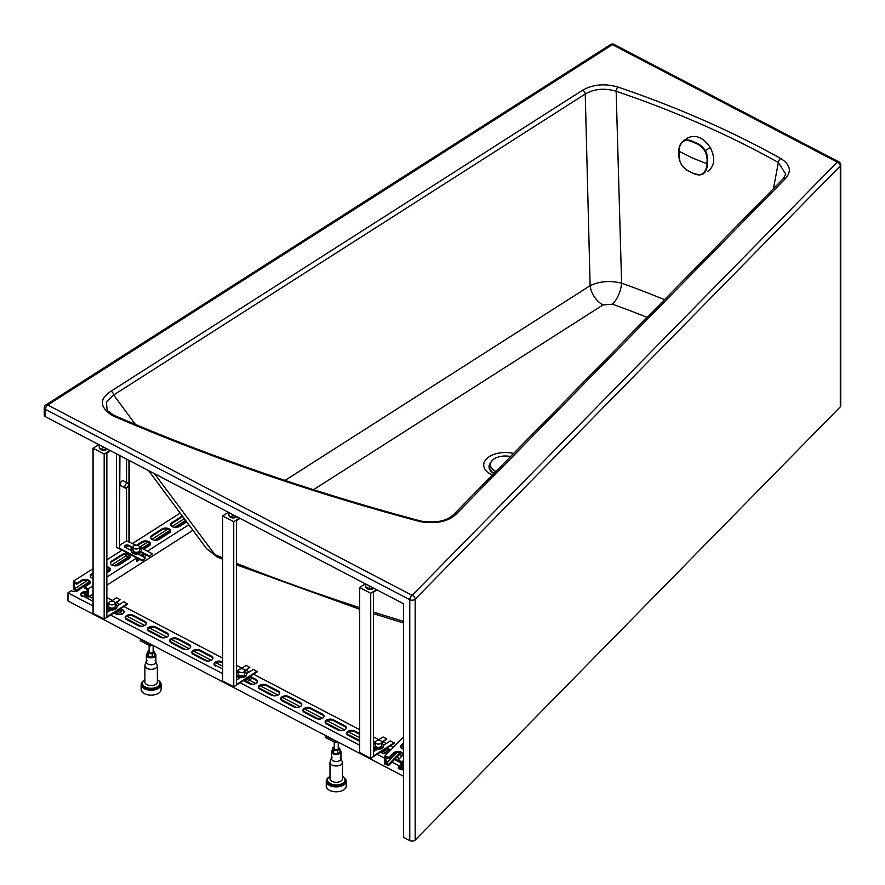 <?xml version="1.0" encoding="UTF-8"?>
<svg xmlns="http://www.w3.org/2000/svg" width="885" height="885" viewBox="0 0 885 885"><rect width="100%" height="100%" fill="white"/><g stroke="black" fill="none" stroke-linecap="round" stroke-linejoin="round"><path stroke-width="1.33" d="M93.069 568.668L73.455 581.179L73.455 589.333L76.785 591.08L76.785 589.853L89.617 581.666M180.131 513.101L132.595 543.445M133.049 547.572L128.712 545.304L125.891 547.715M122.019 550.193L106.853 559.873M87.15 592.684L84.938 594.112L87.15 595.262L87.15 589.565L84.938 588.403L84.562 586.987L88.268 588.912L88.268 597.065L93.069 594.001M106.853 585.206L192.919 530.281M88.268 588.912L93.069 585.848M106.853 577.053L136.832 557.926M140.704 555.448L143.525 553.656M147.397 551.178L188.804 524.761M90.193 582.662A4.989 2.887 0 0 0 86.708 580.306A4.989 2.887 0 0 0 81.553 581.135L76.785 584.144L74.572 582.983L74.572 588.691L76.785 589.853M184.279 518.676L172.011 526.498M167.818 529.175L151.921 539.33M147.729 542.007L139.675 547.14M126.112 555.791L111.731 564.973M107.539 567.65L106.853 568.093M93.069 576.887L91.642 577.794M87.449 580.471L74.572 588.691M73.455 581.179L77.161 583.115L76.785 584.144M84.938 594.112L84.938 595.328L88.268 597.065M185.573 520.424L174.699 527.371M169.997 530.369L154.609 540.193M149.897 543.191L141.899 548.302M128.336 556.953L114.419 565.836M109.707 568.845L106.853 570.67M186.193 521.254L176.602 527.371M170.539 531.243L156.512 540.193M150.439 544.065L142.95 548.855M129.387 557.506L116.322 565.847M110.249 569.719L106.853 571.887M90.159 582.54L76.785 591.08M182.752 516.63A4.989 2.887 0 0 0 182.022 517.006L171.978 523.422A4.989 2.887 0 0 0 170.728 524.949M170.573 531.365A4.989 2.887 0 0 0 167.088 529.009A4.989 2.887 0 0 0 161.922 529.838L151.877 536.244A4.989 2.887 0 0 0 150.638 537.77M150.472 544.187A4.989 2.887 0 0 0 146.987 541.83A4.989 2.887 0 0 0 141.832 542.66L137.54 545.403M131.976 548.943L131.788 549.065A4.989 2.887 0 0 0 130.681 550.216M130.383 557.008A4.989 2.887 0 0 0 126.898 554.663A4.989 2.887 0 0 0 121.732 555.481L111.687 561.898A4.989 2.887 0 0 0 110.448 563.424M110.282 569.829A4.989 2.887 0 0 0 106.853 567.495M93.069 573.779L91.597 574.719A4.989 2.887 0 0 0 90.359 576.246M84.562 586.987L88.954 584.177A4.989 2.887 0 0 0 90.248 582.253A4.989 2.887 0 0 0 87.04 579.564A4.989 2.887 0 0 0 81.553 580.317L77.161 583.115M182.31 516.021A4.989 2.887 0 0 0 182.022 516.198L171.978 522.604A4.989 2.887 0 0 0 170.683 524.539A4.989 2.887 0 0 0 173.88 527.228A4.989 2.887 0 0 0 179.378 526.475L186.635 521.84M151.877 535.436A4.989 2.887 0 0 0 150.583 537.361A4.989 2.887 0 0 0 153.791 540.049A4.989 2.887 0 0 0 159.278 539.297L169.334 532.881A4.989 2.887 0 0 0 170.617 530.956A4.989 2.887 0 0 0 167.42 528.268A4.989 2.887 0 0 0 161.922 529.02L151.877 535.436L151.877 536.244M132.418 547.848L131.788 548.258A4.989 2.887 0 0 0 130.493 550.116M143.702 549.242L149.233 545.713A4.989 2.887 0 0 0 150.527 543.777A4.989 2.887 0 0 0 147.33 541.089A4.989 2.887 0 0 0 141.832 541.841L136.478 545.26M111.687 561.079A4.989 2.887 0 0 0 110.404 563.015A4.989 2.887 0 0 0 113.601 565.703A4.989 2.887 0 0 0 119.099 564.951L129.144 558.535A4.989 2.887 0 0 0 130.427 556.599A4.989 2.887 0 0 0 127.23 553.91A4.989 2.887 0 0 0 121.732 554.663L111.687 561.079L111.687 561.898M93.069 572.96L91.597 573.9A4.989 2.887 0 0 0 90.303 575.836A4.989 2.887 0 0 0 93.069 578.414M106.853 572.761L109.043 571.356A4.989 2.887 0 0 0 110.337 569.42A4.989 2.887 0 0 0 106.853 566.677M343.756 777.34A9.989 5.764 180 0 1 346.223 781.134L346.223 786.024A9.989 5.764 180 0 1 343.645 789.896A9.989 5.764 180 0 1 332.649 791.411A9.989 5.764 180 0 1 326.255 786.024L326.255 781.134A9.989 5.764 180 0 1 328.722 777.34M346.223 781.134A9.989 5.764 180 0 1 343.645 785.006A9.989 5.764 180 0 1 332.649 786.511A9.989 5.764 180 0 1 326.255 781.134M342.484 776.377A8.739 5.044 180 0 1 344.486 778.258A8.739 5.044 180 0 1 344.973 779.917A8.983 5.188 180 0 1 345.227 781.134A8.983 5.188 180 0 1 342.904 784.619A8.983 5.188 180 0 1 333.014 785.98A8.983 5.188 180 0 1 327.251 781.134A8.983 5.188 180 0 1 327.505 779.917A8.739 5.044 180 0 1 329.994 776.377M344.973 782.351L344.973 779.917A8.739 5.044 180 0 1 337.694 784.884A8.739 5.044 180 0 1 327.992 781.577A8.739 5.044 180 0 1 327.505 779.917L327.505 782.351M329.994 762.383A6.239 3.606 180 0 0 330.348 763.567A6.239 3.606 180 0 0 337.285 765.934A6.239 3.606 180 0 0 342.484 762.383L342.484 778.689A6.239 3.606 180 0 1 337.285 782.24A6.239 3.606 180 0 1 330.348 779.873A6.239 3.606 180 0 1 329.994 778.689L329.994 762.383C330.868 758.821 331.609 757.117 332.218 757.261M334.242 742.061L334.242 748.522A2.002 1.151 0 0 0 335.526 749.606A2.002 1.151 0 0 0 337.716 749.296A2.002 1.151 0 0 0 338.236 748.522L338.236 742.15M339.906 750.049A4.746 2.744 180 0 1 340.714 750.889A4.746 2.744 180 0 1 340.979 751.785L340.979 758.722A4.746 2.744 180 0 1 337.03 761.421A4.746 2.744 180 0 1 331.764 759.618A4.746 2.744 180 0 1 331.499 758.722L331.499 751.785A4.746 2.744 180 0 1 332.572 750.049M340.979 751.785A4.746 2.744 180 0 1 337.03 754.485A4.746 2.744 180 0 1 331.764 752.692A4.746 2.744 180 0 1 331.499 751.785M339.906 748.987L339.906 752.239L337.384 753.843L333.722 753.389L332.572 751.332L332.572 748.068L333.722 750.126L337.384 750.591L339.906 748.987L338.236 746.863M334.242 747.006L332.572 748.068M333.722 753.389L333.722 750.126M337.384 753.843L337.384 750.591M325.68 736.807A0.996 0.575 0 0 0 325.746 737.625L335.006 742.46A0.996 0.575 0 0 0 336.422 742.415L337.462 741.752M325.746 737.625L325.746 735.988A0.996 0.575 180 0 1 325.437 735.468M325.746 735.988L335.006 740.822A0.996 0.575 180 0 0 335.935 740.955M158.647 680.665A9.989 5.764 180 0 1 161.125 684.459L161.125 689.349A9.989 5.764 180 0 1 158.537 693.22A9.989 5.764 180 0 1 147.552 694.725A9.989 5.764 180 0 1 141.146 689.349L141.146 684.459A9.989 5.764 180 0 1 143.624 680.665M161.125 684.459A9.989 5.764 180 0 1 158.537 688.32A9.989 5.764 180 0 1 147.552 689.835A9.989 5.764 180 0 1 141.146 684.459M157.375 679.702A8.739 5.044 180 0 1 159.388 681.572A8.739 5.044 180 0 1 159.875 683.231A8.983 5.188 180 0 1 160.119 684.459A8.983 5.188 180 0 1 157.795 687.944A8.983 5.188 180 0 1 147.906 689.304A8.983 5.188 180 0 1 142.153 684.459A8.983 5.188 180 0 1 142.397 683.242A8.739 5.044 180 0 1 144.897 679.702M159.875 685.676L159.875 683.231A8.739 5.044 180 0 1 152.596 688.209A8.739 5.044 180 0 1 142.883 684.89A8.739 5.044 180 0 1 142.397 683.231L142.397 685.676M144.897 665.708A6.239 3.606 180 0 0 145.24 666.892A6.239 3.606 180 0 0 152.176 669.259A6.239 3.606 180 0 0 157.375 665.708L157.375 682.014A6.239 3.606 180 0 1 152.176 685.565A6.239 3.606 180 0 1 145.24 683.198A6.239 3.606 180 0 1 144.897 682.014L144.897 665.708C145.771 662.146 146.501 660.431 147.12 660.586M149.145 645.375L149.145 651.847A2.002 1.151 0 0 0 150.417 652.92A2.002 1.151 0 0 0 152.618 652.621A2.002 1.151 0 0 0 153.138 651.847L153.138 645.475M154.798 653.373A4.746 2.744 180 0 1 155.616 654.214A4.746 2.744 180 0 1 155.882 655.11L155.882 662.035A4.746 2.744 180 0 1 151.932 664.735A4.746 2.744 180 0 1 146.656 662.942A4.746 2.744 180 0 1 146.39 662.035L146.39 655.11A4.746 2.744 180 0 1 147.474 653.373M155.882 655.11A4.746 2.744 180 0 1 151.932 657.809A4.746 2.744 180 0 1 146.656 656.006A4.746 2.744 180 0 1 146.39 655.11M154.798 652.3L154.798 655.564L152.286 657.168L148.625 656.714L147.474 654.657L147.474 651.393L148.625 653.451L152.286 653.904L154.798 652.3L153.138 650.176M149.145 650.331L147.474 651.393M148.625 656.714L148.625 653.451M152.286 657.168L152.286 653.904M140.582 640.132A0.996 0.575 0 0 0 140.649 640.939L149.908 645.773A0.996 0.575 0 0 0 151.313 645.74L152.353 645.077M140.649 640.939L140.649 639.313A0.996 0.575 180 0 1 140.328 638.793M140.649 639.313L149.908 644.147A0.996 0.575 180 0 0 150.837 644.28M366.213 587.386A3.994 2.301 0 0 0 367.518 588.879A3.994 2.301 0 0 0 373.758 588.204M376.39 743.61A3.241 1.87 0 0 0 379.886 743.931A3.241 1.87 0 0 0 381.811 742.216A3.241 1.87 0 0 0 380.738 740.822A3.241 1.87 0 0 0 377.253 740.502A3.241 1.87 0 0 0 375.317 742.216A3.241 1.87 0 0 0 376.39 743.61M375.317 742.216L375.317 745.48A3.241 1.87 0 0 0 376.39 746.863A3.241 1.87 0 0 0 379.886 747.194A3.241 1.87 0 0 0 381.811 745.48L381.811 742.216M375.317 743.289A4.989 2.887 0 0 0 373.57 745.48A4.989 2.887 0 0 0 375.218 747.615A4.989 2.887 0 0 0 380.594 748.113A4.989 2.887 0 0 0 383.559 745.48A4.989 2.887 0 0 0 381.911 743.345A4.989 2.887 0 0 0 381.811 743.289M373.625 745.889A4.989 2.887 0 0 0 373.57 746.298A4.989 2.887 0 0 0 373.813 747.172A4.989 2.887 0 0 0 375.218 748.433A4.989 2.887 0 0 0 377.519 749.108A4.989 2.887 0 0 0 383.559 746.298A4.989 2.887 0 0 0 383.504 745.889M365.804 584.056L365.804 587.164L369.222 588.956L369.222 585.837M369.222 588.956L373.614 588.138M381.667 752.792L387.663 748.975M383.88 753.423L389.146 749.905M373.404 751.741L377.519 749.108M383.548 745.27L390.462 740.845L394.168 743.389L370.726 758.356L359.62 752.549L359.62 587.474L365.35 583.812M373.404 748.057L374.112 747.593M381.811 742.681L386.767 738.92L381.8 742.084M386.767 738.92L383.061 736.984L377.674 740.413M373.404 743.146L375.373 741.884M376.977 589.886L373.404 592.176L373.404 756.033L394.168 742.781M359.62 587.474L370.726 593.271L376.457 589.62M370.726 593.271L370.726 758.356M99.673 448.164A3.994 2.301 0 0 0 100.967 449.657A3.994 2.301 0 0 0 107.207 448.994M109.84 604.389A3.241 1.87 0 0 0 113.335 604.709A3.241 1.87 0 0 0 115.26 603.006A3.241 1.87 0 0 0 114.198 601.612A3.241 1.87 0 0 0 110.702 601.291A3.241 1.87 0 0 0 108.778 603.006A3.241 1.87 0 0 0 109.84 604.389M108.778 603.006L108.778 606.258A3.241 1.87 0 0 0 109.84 607.652A3.241 1.87 0 0 0 113.335 607.973A3.241 1.87 0 0 0 115.26 606.258L115.26 603.006M108.778 604.068A4.989 2.887 0 0 0 107.03 606.258A4.989 2.887 0 0 0 108.667 608.404A4.989 2.887 0 0 0 114.043 608.891A4.989 2.887 0 0 0 117.008 606.258A4.989 2.887 0 0 0 115.371 604.123A4.989 2.887 0 0 0 115.26 604.068M107.074 606.667A4.989 2.887 0 0 0 107.03 607.077A4.989 2.887 0 0 0 107.262 607.962A4.989 2.887 0 0 0 108.667 609.212A4.989 2.887 0 0 0 110.968 609.898A4.989 2.887 0 0 0 117.008 607.077A4.989 2.887 0 0 0 116.964 606.667M99.253 444.834L99.253 447.954L102.671 449.735L102.671 446.626M102.671 449.735L107.063 448.916M115.116 613.582L121.112 609.754M117.03 614.4L122.595 610.539M106.853 612.52L110.968 609.898M116.997 606.048L123.911 601.634L127.617 604.178L104.176 619.135L93.069 613.338L93.069 448.252L98.799 444.602M106.853 608.836L107.561 608.382M115.26 603.47L120.216 599.698L115.249 602.862M120.216 599.698L116.51 597.762L111.134 601.203M106.853 603.924L108.822 602.674M110.437 450.675L106.853 452.954L106.853 616.812L127.617 603.57M93.069 448.252L104.176 454.06L109.906 450.399M104.176 454.06L104.176 619.135M229.237 515.844A3.994 2.301 0 0 0 230.542 517.338A3.994 2.301 0 0 0 236.782 516.663M239.415 672.069A3.241 1.87 0 0 0 242.91 672.39A3.241 1.87 0 0 0 244.835 670.675A3.241 1.87 0 0 0 243.762 669.281A3.241 1.87 0 0 0 240.277 668.96A3.241 1.87 0 0 0 238.342 670.675A3.241 1.87 0 0 0 239.415 672.069M238.342 670.675L238.342 673.939A3.241 1.87 0 0 0 239.415 675.321A3.241 1.87 0 0 0 242.91 675.653A3.241 1.87 0 0 0 244.835 673.939L244.835 670.675M238.342 671.748A4.989 2.887 0 0 0 236.594 673.939A4.989 2.887 0 0 0 238.242 676.074A4.989 2.887 0 0 0 243.618 676.571A4.989 2.887 0 0 0 246.583 673.939A4.989 2.887 0 0 0 244.935 671.803A4.989 2.887 0 0 0 244.835 671.748M236.649 674.348A4.989 2.887 0 0 0 236.594 674.757A4.989 2.887 0 0 0 236.837 675.631A4.989 2.887 0 0 0 238.242 676.892A4.989 2.887 0 0 0 240.543 677.567A4.989 2.887 0 0 0 246.583 674.757A4.989 2.887 0 0 0 246.528 674.348M228.828 512.515L228.828 515.623L232.246 517.415L232.246 514.296M232.246 517.415L236.638 516.586M244.691 681.262L250.687 677.434M246.439 682.169L252.17 678.209M236.428 680.2L240.543 677.567M246.572 673.717L253.486 669.303L257.192 671.848L233.751 686.815L222.644 681.008L222.644 515.933L228.374 512.271M236.428 676.516L237.136 676.052M244.835 671.14L249.78 667.367L244.824 670.542M249.78 667.367L246.085 665.443L240.698 668.872M236.428 671.604L238.397 670.343M240.001 518.344L236.428 520.634L236.428 684.492L257.192 671.239M222.644 515.933L233.751 521.73L239.481 518.079M233.751 521.73L233.751 686.815M513.577 453.474A21.627 12.49 0 0 0 490.478 455.952A21.627 12.49 0 0 0 484.925 469.138A21.627 12.49 0 0 0 492.425 475.035M222.644 557.816A1592.79 919.592 0 0 1 214.9 554.652A19.968 9.458 112.3 0 0 217.489 557.107L206.847 548.988L214.9 554.652L154.51 473.696M217.489 557.107L222.644 559.209M45.4 416.713L45.4 409.368A3.496 1.914 -62.4 0 1 47.746 405.02L412.122 595.339L837.254 162.11L612.398 44.659L47.746 405.02A3.496 2.113 57.5 0 0 45.865 404.932A3.496 3.496 0 0 0 44.25 407.874L44.25 415.209A3.496 2.013 0 0 0 45.4 416.713L403.593 603.791L403.593 837.354L409.777 840.584A3.496 2.013 0 0 0 415.165 840.075L840.296 406.846A3.496 2.013 0 0 0 840.75 405.861L840.75 164.964A3.496 2.013 180 0 1 840.296 165.96L840.296 406.846M773.446 188.66L778.369 162.486L785.792 174.19L783.214 178.704L454.27 513.908A3.496 2.478 -135.5 0 0 453.751 515.026M313.511 489.693L602.995 304.949L612.431 304.186A17.468 7.545 109.8 0 0 621.602 283.156L616.159 91.288A856.769 494.649 180 0 1 778.369 162.486A3.496 1.98 119.2 0 1 780.78 158.537C790.183 164.477 791.832 171.059 785.714 178.294A3.496 2.478 -135.5 0 0 783.214 178.704M785.714 178.294L456.771 513.499C448.883 521.53 436.67 524.241 420.121 521.63A1711.889 988.346 180 0 1 112.362 415.563C99.496 407.133 99.065 399.002 111.09 391.148A3.496 2.113 57.5 0 1 113.656 394.998L585.25 94.031C594.421 88.765 604.732 87.847 616.159 91.288A3.496 1.449 108.7 0 1 617.918 87.062A860.242 496.651 180 0 1 780.78 158.537M111.09 391.148L582.673 90.181A3.496 2.113 57.5 0 1 585.25 94.031L590.129 285.7C599.576 281.231 610.064 280.379 621.602 283.156A830.838 479.681 180 0 1 664.502 299.672M112.362 415.563A3.496 1.715 -66.6 0 1 113.745 415.209L107.173 410.463L106.366 401.878L113.656 394.998L135.438 424.435M456.771 513.499A3.496 2.478 -135.5 0 0 454.27 513.908C447.544 520.955 436.46 523.356 421.017 521.099L421.017 521.099C312.162 492.005 209.745 456.715 113.745 415.209M602.995 304.949A17.468 10.576 57.5 0 1 590.129 285.7L285.025 480.422M403.593 736.884L384.809 756.033L384.809 764.186L388.714 765.459L388.714 764.242L400.175 752.56M400.883 764.706L398.272 767.361L400.883 768.213L400.883 762.505L398.272 761.653L397.841 760.292L402.177 761.708L402.177 769.861L403.593 768.423M402.177 761.708L403.593 760.27M402.896 754.739A4.989 2.887 0 0 0 398.881 752.316A4.989 2.887 0 0 0 393.604 753.721L388.714 758.533L386.114 757.682L386.114 763.39L388.714 764.242M403.593 745.568L401.237 747.98M396.967 752.316L386.114 763.39M398.272 767.361L398.272 768.589L402.177 769.861M401.049 752.892L388.714 765.459M403.593 743.544L401.237 745.955A4.989 2.887 0 0 0 400.639 746.962M389.146 758.268L389.146 757.449L384.809 756.033M397.841 760.292L402.288 755.757A4.989 2.887 0 0 0 402.94 754.33A4.989 2.887 0 0 0 399.224 751.542A4.989 2.887 0 0 0 393.604 752.914L389.146 757.449M403.593 742.736L401.237 745.137A4.989 2.887 0 0 0 400.584 746.553A4.989 2.887 0 0 0 403.593 749.197M397.841 760.425L395.075 758.976M359.62 740.457L346.654 733.687M340.847 730.656L325.182 722.47M318.644 719.051L302.969 710.876M296.431 707.458L280.755 699.272M274.217 695.853L258.553 687.667M252.004 684.249L247.158 681.716M222.644 668.916L214.126 664.469M207.577 661.051L191.912 652.864M185.363 649.446L169.699 641.271M163.15 637.842L147.485 629.666M140.936 626.248L125.272 618.062M118.723 614.644L117.583 614.046M93.069 601.247L80.845 594.864M394.544 759.529L398.272 761.476L394.544 759.518M359.598 741.265L347.971 735.192M338.125 730.048L326.499 723.974M315.912 718.454L304.296 712.381M293.709 706.85L282.083 700.776M271.496 695.245L259.869 689.172M249.282 683.64L246.45 682.169M222.644 661.969L222.389 661.836A4.989 2.887 0 0 0 217.013 661.338A4.989 2.887 0 0 0 214.048 663.971A4.989 2.887 0 0 0 215.697 666.117L215.442 665.974M204.855 660.442L193.229 654.369M182.642 648.838L171.015 642.764M160.428 637.244L148.802 631.171M138.215 625.64L126.588 619.566M87.15 591.6A4.989 2.887 0 0 0 80.778 594.366A4.989 2.887 0 0 0 82.416 596.501L82.172 596.368M393.405 747.272L390.484 745.745M386.258 743.533L383.083 741.873M378.846 739.672L373.404 736.818M359.62 729.627L253.508 674.204M249.271 671.992L246.096 670.332M241.87 668.131L236.428 665.277M222.644 658.086L123.933 606.524M119.707 604.322L116.532 602.663M112.295 600.45L106.853 597.607M85.436 586.423L84.695 586.036M79.451 589.377A4.989 2.887 0 0 1 71.309 590.704L67.968 592.839L67.968 600.992L403.593 776.289M67.968 592.839L93.069 605.948M110.537 615.075L222.644 673.629M240.112 682.755L359.62 745.17M377.087 754.297L384.809 758.323M392.022 762.096L399.577 766.034M399.522 758.578L396.845 757.184M388.139 752.637L386.479 751.763M359.62 737.736L348.314 731.829M344.608 729.893L326.842 720.622M322.394 718.299L304.628 709.018M300.181 706.695L282.415 697.413M277.967 695.09L260.201 685.809M255.754 683.497L249.504 680.222M222.644 666.195L215.774 662.611M211.327 660.287L193.561 651.006M189.113 648.683L171.347 639.413M166.9 637.089L149.134 627.808M144.698 625.485L126.931 616.203M122.484 613.88L119.929 612.553M93.069 598.525L89.175 596.49M84.938 594.278L82.504 593.005M346.157 728.189A4.989 2.887 0 0 0 344.564 726.463L333.457 720.656A4.989 2.887 0 0 0 328.412 720.091A4.989 2.887 0 0 0 325.16 722.392M311.243 708.243A4.989 2.887 0 0 0 305.867 707.746A4.989 2.887 0 0 0 302.902 710.378A4.989 2.887 0 0 0 304.54 712.514L315.646 718.321A4.989 2.887 0 0 0 321.023 718.819A4.989 2.887 0 0 0 323.987 716.186A4.989 2.887 0 0 0 322.35 714.04L311.243 708.243L311.243 709.062L322.35 714.859A4.989 2.887 0 0 1 323.943 716.584M311.243 709.062A4.989 2.887 0 0 0 306.199 708.487A4.989 2.887 0 0 0 302.947 710.788M289.03 696.639A4.989 2.887 0 0 0 283.654 696.141A4.989 2.887 0 0 0 280.689 698.785A4.989 2.887 0 0 0 282.326 700.92L293.433 706.717A4.989 2.887 0 0 0 298.809 707.215A4.989 2.887 0 0 0 301.774 704.582A4.989 2.887 0 0 0 300.137 702.447L289.03 696.639L289.03 697.457L300.137 703.254A4.989 2.887 0 0 1 301.73 704.991M289.03 697.457A4.989 2.887 0 0 0 283.985 696.882A4.989 2.887 0 0 0 280.733 699.183M266.816 685.045A4.989 2.887 0 0 0 261.44 684.547A4.989 2.887 0 0 0 258.475 687.18A4.989 2.887 0 0 0 260.113 689.315L271.219 695.112A4.989 2.887 0 0 0 276.596 695.61A4.989 2.887 0 0 0 279.56 692.977A4.989 2.887 0 0 0 277.923 690.842L266.816 685.045L266.816 685.853L277.923 691.661A4.989 2.887 0 0 1 279.516 693.386M266.816 685.853A4.989 2.887 0 0 0 261.772 685.278A4.989 2.887 0 0 0 258.52 687.59M249.459 676.793L255.71 680.056A4.989 2.887 0 0 1 257.303 681.782M222.389 661.836L222.644 662.788M222.389 662.655A4.989 2.887 0 0 0 217.345 662.08A4.989 2.887 0 0 0 214.104 664.381M200.176 650.232A4.989 2.887 0 0 0 194.8 649.745A4.989 2.887 0 0 0 191.835 652.378A4.989 2.887 0 0 0 193.483 654.513L204.59 660.31A4.989 2.887 0 0 0 209.966 660.807A4.989 2.887 0 0 0 212.931 658.174A4.989 2.887 0 0 0 211.283 656.039L200.176 650.232L200.176 651.05L211.283 656.858A4.989 2.887 0 0 1 212.876 658.584M200.176 651.05A4.989 2.887 0 0 0 195.131 650.475A4.989 2.887 0 0 0 191.89 652.787M177.962 638.638A4.989 2.887 0 0 0 172.597 638.14A4.989 2.887 0 0 0 169.621 640.773A4.989 2.887 0 0 0 171.27 642.908L182.376 648.716A4.989 2.887 0 0 0 187.753 649.203A4.989 2.887 0 0 0 190.718 646.57A4.989 2.887 0 0 0 189.069 644.435L177.962 638.638L177.962 639.446L189.069 645.253A4.989 2.887 0 0 1 190.662 646.979M177.962 639.446A4.989 2.887 0 0 0 172.918 638.881A4.989 2.887 0 0 0 169.677 641.183M155.749 627.034A4.989 2.887 0 0 0 150.384 626.536A4.989 2.887 0 0 0 147.408 629.169A4.989 2.887 0 0 0 149.056 631.304L160.163 637.111A4.989 2.887 0 0 0 165.539 637.609A4.989 2.887 0 0 0 168.504 634.976A4.989 2.887 0 0 0 166.856 632.83L155.749 627.034L155.749 627.852L166.856 633.649A4.989 2.887 0 0 1 168.449 635.375M155.749 627.852A4.989 2.887 0 0 0 150.704 627.277A4.989 2.887 0 0 0 147.463 629.578M133.546 615.429A4.989 2.887 0 0 0 128.17 614.931A4.989 2.887 0 0 0 125.205 617.575A4.989 2.887 0 0 0 126.843 619.71L137.949 625.507A4.989 2.887 0 0 0 143.326 626.005A4.989 2.887 0 0 0 146.291 623.372A4.989 2.887 0 0 0 144.642 621.237L133.546 615.429L133.546 616.248L144.642 622.044A4.989 2.887 0 0 1 146.235 623.781M133.546 616.248A4.989 2.887 0 0 0 128.491 615.672A4.989 2.887 0 0 0 125.25 617.973M119.884 609.112L122.44 610.451A4.989 2.887 0 0 1 124.033 612.177M92.117 594.609L93.069 595.107M87.15 592.419A4.989 2.887 0 0 0 80.823 594.775M399.345 754.628L401.735 756.321M386.435 748.334L388.238 749.274A4.989 2.887 0 0 1 389.809 750.922M374.045 742.736A4.989 2.887 0 0 0 373.404 742.736M359.62 733.51L354.929 731.054L354.929 731.873L359.62 734.329M354.929 731.873A4.989 2.887 0 0 0 349.885 731.298A4.989 2.887 0 0 0 346.632 733.61M326.753 724.118L337.86 729.915A4.989 2.887 0 0 0 343.236 730.413A4.989 2.887 0 0 0 346.201 727.78A4.989 2.887 0 0 0 344.564 725.645L333.457 719.848A4.989 2.887 0 0 0 328.081 719.35A4.989 2.887 0 0 0 325.116 721.983A4.989 2.887 0 0 0 326.753 724.118M243.464 680.609L249.017 683.519A4.989 2.887 0 0 0 254.382 684.017A4.989 2.887 0 0 0 257.358 681.373A4.989 2.887 0 0 0 255.71 679.237L250.156 676.339M236.505 676.461A4.989 2.887 0 0 0 237.91 677.711L239.227 678.408M113.888 612.94L115.736 613.902A4.989 2.887 0 0 0 121.112 614.4A4.989 2.887 0 0 0 124.077 611.767A4.989 2.887 0 0 0 122.44 609.632L120.581 608.67M106.853 609.267L109.663 610.727M108.169 603.094A4.989 2.887 0 0 0 106.853 603.161M402.266 755.779L399.589 754.385M389.865 750.878A4.989 2.887 0 0 0 389.887 750.602A4.989 2.887 0 0 0 388.238 748.467L387.132 747.88M380.439 752.161L381.546 752.737A4.989 2.887 0 0 0 387.862 752.914M373.404 748.478L376.202 749.949M375.151 742.028A4.989 2.887 0 0 0 373.404 741.929M354.929 731.054A4.989 2.887 0 0 0 349.553 730.567A4.989 2.887 0 0 0 346.588 733.2A4.989 2.887 0 0 0 348.225 735.335L359.332 741.132A4.989 2.887 0 0 0 359.62 741.276M127.938 483.221L123.314 480.798A2.744 1.504 117.6 0 0 121.322 481.639A2.744 1.504 117.6 0 0 120.205 484.405A2.744 1.504 117.6 0 0 120.769 485.666L125.404 488.089A2.744 1.504 -62.4 0 1 124.829 486.827A2.744 1.504 -62.4 0 1 125.947 484.051A2.744 1.504 -62.4 0 1 127.938 483.221A2.744 1.504 -62.4 0 1 128.513 484.471A2.744 1.504 -62.4 0 1 127.396 487.248A2.744 1.504 -62.4 0 1 125.404 488.089M138.702 548.39A3.241 1.87 0 0 0 139.542 547.129A3.241 1.87 0 0 0 137.463 545.381A3.241 1.87 0 0 0 133.889 545.879A3.241 1.87 0 0 0 133.049 547.129A3.241 1.87 0 0 0 135.128 548.877A3.241 1.87 0 0 0 138.702 548.39M133.049 547.129L133.049 550.393A3.241 1.87 0 0 0 135.128 552.14A3.241 1.87 0 0 0 138.702 551.654A3.241 1.87 0 0 0 139.542 550.393L139.542 547.129M124.608 546.676A2.5 1.438 0 0 1 128.712 545.912L133.049 548.18A4.989 2.887 0 0 0 132.595 548.457A4.989 2.887 0 0 0 131.301 550.393A4.989 2.887 0 0 0 134.498 553.081A4.989 2.887 0 0 0 139.996 552.328A4.989 2.887 0 0 0 141.29 550.393A4.989 2.887 0 0 0 139.542 548.202M131.356 550.802A4.989 2.887 0 0 0 131.301 551.211A4.989 2.887 0 0 0 137.828 553.955A4.989 2.887 0 0 0 139.996 553.136A4.989 2.887 0 0 0 141.18 551.809A4.989 2.887 0 0 0 141.29 551.211A4.989 2.887 0 0 0 141.235 550.802M139.808 559.486L136.832 561.389L136.832 559.353L138.06 558.568M141.932 556.09L144.753 554.298M129.973 557.804L125.725 555.592L125.725 554.541M143.691 557.008L146.512 555.205M137.828 553.955L145.726 558.081L142.385 560.824L116.466 547.295L116.466 453.828M128.712 545.304A2.5 1.438 0 0 0 126.035 545.06A2.5 1.438 0 0 0 124.542 546.377A2.5 1.438 0 0 0 125.371 547.439L131.301 550.547M140.925 552.295L149.078 556.554L152.43 553.8L149.078 556.554M149.078 555.935L141.18 551.809M119.929 545.116L126.566 540.879L136.08 545.26M139.542 547.074L152.43 553.8M119.431 455.377L119.431 548.224L119.929 455.631M119.431 548.224L142.385 560.216L145.726 558.081M142.385 560.216L142.385 560.824M129.476 460.62L129.476 541.819M128.967 460.355L128.967 542.14M126.566 540.879L126.566 487.956M126.566 482.502L126.566 459.105M683.264 166.955L687.357 170.362L693.442 173.46L699.404 174.865L703.011 173.98C705.909 171.9 707.325 168.526 707.292 163.858C708.199 159.377 707.546 154.941 705.334 150.572C702.613 146.49 698.896 143.647 694.183 142.054C689.813 139.786 686.284 139.354 683.574 140.759L688.276 137.64C696.241 134.465 703.575 137.772 710.279 147.563C715.534 158.161 714.759 166.048 707.956 171.214L707.889 171.248M681.262 164.179C683.751 168.084 687.07 170.805 691.185 172.354C696.108 174.787 699.891 175.263 702.535 173.759C705.312 171.79 706.717 168.482 706.75 163.836C707.591 159.366 706.938 155.052 704.781 150.904C702.214 147.032 698.84 144.355 694.636 142.85C689.802 140.361 686.085 139.852 683.508 141.312C680.642 143.326 679.171 146.678 679.072 151.368C678.308 155.793 679.027 160.063 681.262 164.179L681.273 164.156M683.131 141.025L683.131 141.025C679.89 145.04 678.485 148.415 678.917 151.158L678.95 151.092C679.027 146.357 680.565 142.916 683.574 140.759L683.508 141.312M678.928 151.235L679.912 161.335M494.958 471.207A10.487 6.051 0 0 0 495.301 472.103M490.5 463.53A15.919 9.193 0 0 0 494.084 473.342M490.821 462.545A16.328 9.425 0 0 0 493.808 473.508A16.328 9.425 0 0 0 493.885 473.541M510.568 456.538A14.979 8.651 0 0 0 494.759 458.53A14.979 8.651 0 0 0 490.367 464.636A14.979 8.651 0 0 0 494.759 470.754A14.979 8.651 0 0 0 495.998 471.395M490.378 464.802A14.979 8.651 0 0 0 490.367 464.979A14.979 8.651 0 0 0 494.759 471.085A14.979 8.651 0 0 0 495.766 471.616M161.922 529.02L161.922 529.838M121.732 554.663L121.732 555.481M81.553 580.317L81.553 581.135M91.597 573.9L91.597 574.719M171.978 522.604L171.978 523.422M182.022 516.198L182.022 517.006M131.788 548.258L131.788 549.065M141.832 541.841L141.832 542.66M336.422 742.415L336.422 741.21M335.006 742.46L335.006 740.822M151.313 645.74L151.313 644.523M149.908 645.773L149.908 644.147M236.428 563.347A1592.79 919.592 0 0 0 359.62 607.619M373.404 612.033A1592.79 919.592 0 0 0 403.593 621.347M415.165 840.075L415.165 599.178L840.296 165.96A3.496 2.478 44.5 0 0 837.254 162.11A3.496 1.914 -62.4 0 1 838.869 161.866L614.013 44.416A3.496 1.914 117.6 0 0 612.398 44.659A3.496 2.113 57.5 0 0 610.517 44.571A3.496 3.496 0 0 1 614.013 44.416M44.25 407.874A3.496 2.013 0 0 0 45.4 409.368L409.777 599.687A3.496 2.013 0 0 0 415.165 599.178A3.496 2.478 44.5 0 0 412.122 595.339A3.496 1.914 -62.4 0 0 409.777 599.687L409.777 840.584M612.431 304.186A813.492 469.669 180 0 1 647.134 317.372M582.673 90.181C593.138 84.34 604.886 83.301 617.918 87.062M420.121 521.63A3.496 1.195 -75 0 1 421.017 521.099M401.237 745.137L401.237 745.955M393.604 752.914L393.604 753.721M189.069 644.435L189.069 645.253M333.457 719.848L333.457 720.656M344.564 725.645L344.564 726.463M166.856 632.83L166.856 633.649M322.35 714.04L322.35 714.859M144.642 621.237L144.642 622.044M300.137 702.447L300.137 703.254M122.44 609.632L122.44 610.451M277.923 690.842L277.923 691.661M255.71 679.237L255.71 680.056M388.238 748.467L388.238 749.274M211.283 656.039L211.283 656.858M702.535 173.759L703.044 173.969C700.312 175.44 696.938 175.208 692.889 173.261C686.008 169.522 685.897 170.772 681.162 164.223C678.695 158.061 677.954 153.702 678.917 151.158L692.324 157.961L707.292 163.858M704.781 150.904L710.279 147.563M688.276 137.64L683.574 140.759M342.484 762.383L340.26 757.261M325.426 737.194L325.426 735.568M157.375 665.708L155.152 660.586M140.317 640.519L140.317 638.881M383.559 746.298L383.559 745.48M373.57 746.298L373.57 745.48M117.008 607.077L117.008 606.258M107.03 607.077L107.03 606.258M246.583 674.757L246.583 673.939M236.594 674.757L236.594 673.939M236.428 564.774L359.62 609.223M373.404 613.659L403.593 623.007M840.75 164.964A3.496 3.496 0 0 0 838.869 161.866M148.558 470.588L206.847 548.988M45.865 404.932L610.517 44.571M141.29 551.211L141.29 550.393M131.301 551.211L131.301 550.393"/></g></svg>
